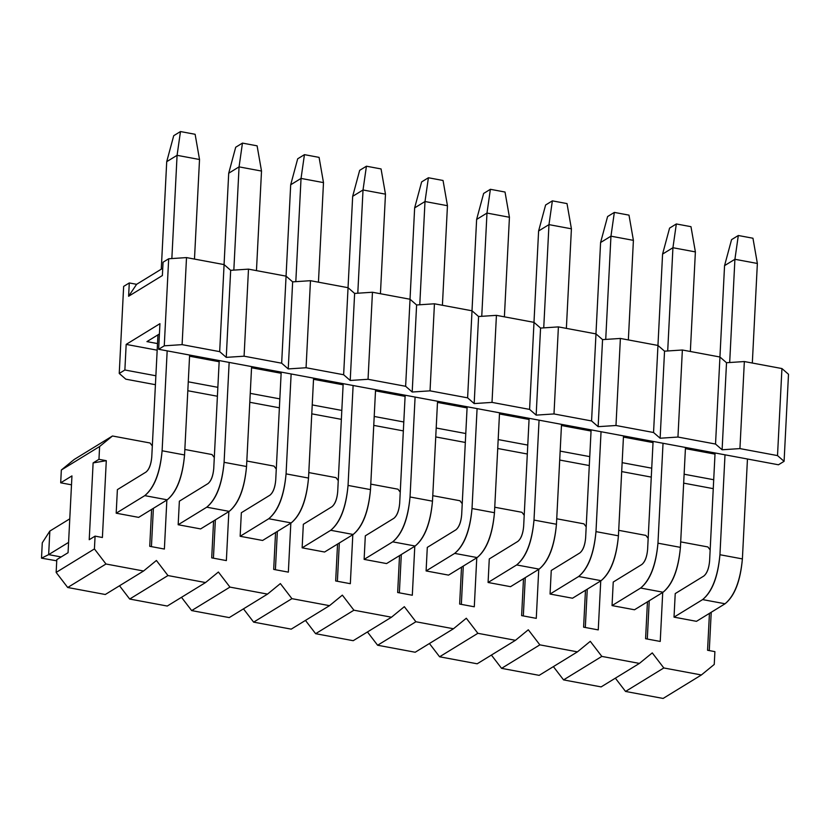 <?xml version="1.0" encoding="UTF-8"?>
<svg xmlns="http://www.w3.org/2000/svg" width="830" height="830" viewBox="0 0 830 830"><rect width="100%" height="100%" fill="white"/><g stroke="black" fill="none" stroke-linecap="round" stroke-linejoin="round"><path stroke-width="1.25" d="M98.967 459.322L99.61 446.519L61.337 470.008L60.694 482.811L71.951 475.901L68.06 552.707L56.803 559.617L56.15 572.42L94.423 548.931L95.077 536.128L89.225 539.718L93.116 462.912L98.967 459.322L93.116 462.912L106.292 460.681L98.967 459.322L106.292 460.681L102.401 537.498L95.077 536.128L94.423 548.931L105.981 564.006L143.559 571.009L156.413 560.478L167.961 575.553L205.539 582.556L218.394 572.026L229.941 587.101L267.519 594.104L280.374 583.583L291.921 598.658L329.51 605.661L342.354 595.131L353.912 610.206L391.49 617.209L404.335 606.678L415.892 621.753L453.471 628.756L466.315 618.236L477.873 633.311L515.451 640.314L528.305 629.783L539.853 644.858L577.431 651.861L590.286 641.331L601.833 656.405L639.411 663.409L652.266 652.888L663.813 667.963L701.392 674.966L714.246 664.436L714.9 651.633L707.565 650.264L709.442 613.37L707.565 650.264L714.9 651.633L714.246 664.436L701.392 674.966L663.813 667.963L652.266 652.888L639.411 663.409L601.138 686.898L563.56 679.895L553.382 666.615L563.56 679.895L601.138 686.898L639.411 663.409L601.833 656.405L563.56 679.895L601.833 656.405L590.286 641.331L577.431 651.861L539.158 675.35L501.579 668.347L491.402 655.067L501.579 668.347L539.158 675.35L577.431 651.861L539.853 644.858L501.579 668.347L539.853 644.858L528.305 629.783L515.451 640.314L477.177 663.793L439.599 656.789L429.421 643.52L439.599 656.789L477.177 663.793L515.451 640.314L477.873 633.311L439.599 656.789L477.873 633.311L466.315 618.236L453.471 628.756L415.197 652.245L377.619 645.242L367.441 631.962L377.619 645.242L415.197 652.245L453.471 628.756L415.892 621.753L377.619 645.242L415.892 621.753L404.335 606.678L391.49 617.209L353.207 640.698L315.628 633.695L305.461 620.415L315.628 633.695L353.207 640.698L391.49 617.209L353.912 610.206L315.628 633.695L353.912 610.206L342.354 595.131L329.51 605.661L291.226 629.14L253.648 622.137L243.47 608.867L253.648 622.137L291.226 629.14L329.51 605.661L291.921 598.658L253.648 622.137L291.921 598.658L280.374 583.583L267.519 594.104L229.246 617.593L191.668 610.59L181.49 597.31L191.668 610.59L229.246 617.593L267.519 594.104L229.941 587.101L191.668 610.59L229.941 587.101L218.394 572.026L205.539 582.556L167.266 606.045L129.688 599.042L119.51 585.762L129.688 599.042L167.266 606.045L205.539 582.556L167.961 575.553L129.688 599.042L167.961 575.553L156.413 560.478L143.559 571.009L105.286 594.498L67.707 587.495L56.15 572.42L56.803 559.617L68.06 552.707L71.951 475.901L60.694 482.811L61.337 470.008L74.192 459.478L112.465 435.989L99.61 446.519L98.967 459.322M710.158 549.917L707.886 546.949L680.693 541.886L707.886 546.949L710.158 549.917M648.178 538.369L645.896 535.402L618.713 530.329L645.896 535.402L648.178 538.369M586.188 526.811L583.915 523.844L556.733 518.781L583.915 523.844L586.188 526.811M524.207 515.264L521.935 512.297L494.742 507.234L521.935 512.297L524.207 515.264M462.227 503.717L459.955 500.749L432.762 495.676L459.955 500.749L462.227 503.717M400.247 492.159L397.975 489.192L370.782 484.129L397.975 489.192L400.247 492.159M338.267 480.612L335.994 477.644L308.802 472.581L335.994 477.644L338.267 480.612M276.286 469.064L274.004 466.097L246.821 461.024L274.004 466.097L276.286 469.064M214.296 457.517L212.024 454.55L184.841 449.476L212.024 454.55L214.296 457.517M152.315 445.959L150.043 442.992L112.465 435.989L150.043 442.992L152.315 445.959M662.724 592.454L660.234 641.445L645.584 638.716L647.452 601.823L645.584 638.716L660.234 641.445L662.724 592.454M696.474 621.328L674.022 617.136L675.226 593.585L674.022 617.136L696.474 621.328L725.067 603.773L696.474 621.328M600.744 580.907L598.254 629.897L583.604 627.169L585.472 590.265L583.604 627.169L598.254 629.897L600.744 580.907M634.494 609.77L612.042 605.589L613.235 582.038L612.042 605.589L634.494 609.77L663.087 592.226L634.494 609.77M538.753 569.349L536.273 618.35L521.624 615.621L523.491 578.717L521.624 615.621L536.273 618.35L538.753 569.349M572.513 598.223L550.062 594.041L551.255 570.48L550.062 594.041L572.513 598.223L601.107 580.678L572.513 598.223M476.773 557.802L474.293 606.792L459.644 604.064L461.511 567.17L459.644 604.064L474.293 606.792L476.773 557.802M510.533 586.675L488.082 582.484L489.275 558.932L488.082 582.484L510.533 586.675L539.127 569.131L510.533 586.675M414.793 546.254L412.313 595.245L397.663 592.516L399.531 555.623L397.663 592.516L412.313 595.245L414.793 546.254M448.553 575.117L426.101 570.936L427.294 547.385L426.101 570.936L448.553 575.117L477.146 557.573L448.553 575.117M352.812 534.696L350.333 583.698L335.673 580.969L337.551 544.065L335.673 580.969L350.333 583.698L352.812 534.696M386.573 563.57L364.121 559.389L365.314 535.827L364.121 559.389L386.573 563.57L415.166 546.026L386.573 563.57M290.832 523.149L288.352 572.14L273.693 569.411L275.56 532.518L273.693 569.411L288.352 572.14L290.832 523.149M324.582 552.023L302.141 547.831L303.334 524.28L302.141 547.831L324.582 552.023L353.175 534.479L324.582 552.023M228.852 511.602L226.362 560.592L211.712 557.864L213.58 520.97L211.712 557.864L226.362 560.592L228.852 511.602M262.602 540.465L240.15 536.284L241.343 512.733L240.15 536.284L262.602 540.465L291.195 522.921L262.602 540.465M166.861 500.044L164.382 549.045L149.732 546.316L151.6 509.413L149.732 546.316L164.382 549.045L166.861 500.044M200.621 528.918L178.17 524.736L179.363 501.185L178.17 524.736L200.621 528.918L229.215 511.373L200.621 528.918M138.641 517.37L116.19 513.189L117.383 489.627L116.19 513.189L138.641 517.37L167.235 499.826L138.641 517.37M709.277 650.585L711.217 612.281L709.277 650.585M71.494 484.824L60.694 482.811L71.494 484.824M61.337 470.008L99.61 446.519L112.465 435.989L74.192 459.478L61.337 470.008M663.118 698.445L625.54 691.442L615.362 678.172L625.54 691.442L663.813 667.963L625.54 691.442L663.118 698.445L701.392 674.966L663.118 698.445M67.707 587.495L105.286 594.498L143.559 571.009L105.981 564.006L67.707 587.495L105.981 564.006L94.423 548.931L56.15 572.42L67.707 587.495M95.077 536.128L102.401 537.498L106.292 460.681L93.116 462.912L89.225 539.718L95.077 536.128M153.384 508.323L151.434 546.628L153.384 508.323M215.364 519.87L213.424 558.185L215.364 519.87M277.345 531.428L275.404 569.733L277.345 531.428M339.325 542.976L337.385 581.28L339.325 542.976M401.305 554.523L399.365 592.838L401.305 554.523M463.285 566.081L461.345 604.385L463.285 566.081M525.265 577.628L523.325 615.933L525.265 577.628M587.256 589.176L585.316 627.48L587.256 589.176M649.236 600.733L647.296 639.038L649.236 600.733M731.562 239.652L738.316 235.502L752.955 238.231L738.316 235.502L731.562 239.652L724.559 265.631L731.562 239.652M724.559 265.631L734.913 259.282L738.316 235.502L734.913 259.282L757.365 263.463L752.955 238.231L757.365 263.463L734.913 259.282L729.684 362.513L734.913 259.282L724.559 265.631L719.932 356.993L724.559 265.631M725.005 454.819L719.942 554.731L742.394 558.912L747.457 459L742.394 558.912C740.329 580.824 734.55 595.784 725.067 603.773C734.675 596.002 740.443 581.042 742.394 558.912L719.942 554.731L725.005 454.819M752.322 363.032L757.365 263.463L752.322 363.032M709.588 561.08L715.066 452.962L709.588 561.08C708.903 568.394 706.973 573.374 703.819 576.041L675.226 593.585L703.819 576.041C707.015 573.447 708.934 568.467 709.588 561.08M674.022 617.136L702.626 599.592C712.109 591.603 717.877 576.643 719.942 554.731C717.991 576.86 712.223 591.811 702.626 599.592L725.067 603.773L702.626 599.592L674.022 617.136M669.582 228.105L676.336 223.955L690.975 226.683L676.336 223.955L669.582 228.105L662.579 254.084L669.582 228.105M662.579 254.084L672.933 247.724L676.336 223.955L672.933 247.724L695.384 251.905L690.975 226.683L695.384 251.905L672.933 247.724L667.704 350.966L672.933 247.724L662.579 254.084L657.951 345.446L662.579 254.084M663.025 443.272L657.962 543.183L680.413 547.364L685.476 447.453L680.413 547.364C678.349 569.276 672.57 584.227 663.087 592.226C672.684 584.445 678.463 569.494 680.413 547.364L657.962 543.183L663.025 443.272M690.342 351.484L695.384 251.905L690.342 351.484M647.608 549.533L653.086 441.415L647.608 549.533C646.923 556.837 644.993 561.827 641.829 564.493L613.235 582.038L641.829 564.493C645.035 561.9 646.954 556.909 647.608 549.533M612.042 605.589L640.636 588.045C650.118 580.046 655.897 565.095 657.962 543.183C656.011 565.313 650.243 580.263 640.636 588.045L663.087 592.226L640.636 588.045L612.042 605.589M607.591 216.547L614.345 212.407L628.995 215.136L614.345 212.407L607.591 216.547L600.588 242.526L607.591 216.547M600.588 242.526L610.953 236.177L614.345 212.407L610.953 236.177L633.404 240.358L628.995 215.136L633.404 240.358L610.953 236.177L605.724 339.418L610.953 236.177L600.588 242.526L595.961 333.899L600.588 242.526M601.045 431.714L595.982 531.625L618.433 535.817L623.496 435.906L618.433 535.817C616.368 557.729 610.59 572.679 601.107 580.678C610.704 572.897 616.483 557.947 618.433 535.817L595.982 531.625L601.045 431.714M628.351 339.927L633.404 240.358L628.351 339.927M585.627 537.985L591.105 429.867L585.627 537.985C584.932 545.289 583.013 550.269 579.848 552.936L551.255 570.48L579.848 552.936C583.054 550.342 584.974 545.362 585.627 537.985M550.062 594.041L578.655 576.497C588.138 568.498 593.917 553.537 595.982 531.625C594.031 553.755 588.252 568.716 578.655 576.497L601.107 580.678L578.655 576.497L550.062 594.041M545.611 205L552.365 200.86L567.014 203.589L552.365 200.86L545.611 205L538.608 230.979L545.611 205M538.608 230.979L548.972 224.629L552.365 200.86L548.972 224.629L571.413 228.81L567.014 203.589L571.413 228.81L548.972 224.629L543.733 327.871L548.972 224.629L538.608 230.979L533.981 322.341L538.608 230.979M539.064 420.167L534.001 520.078L556.453 524.259L561.516 424.348L556.453 524.259C554.388 546.171 548.609 561.132 539.127 569.131C548.723 561.35 554.502 546.389 556.453 524.259L534.001 520.078L539.064 420.167M566.371 328.379L571.413 228.81L566.371 328.379M523.647 526.438L529.125 418.31L523.647 526.438C522.952 533.742 521.033 538.722 517.868 541.388L489.275 558.932L517.868 541.388C521.064 538.795 522.993 533.815 523.647 526.438M488.082 582.484L516.675 564.94C526.158 556.951 531.937 541.99 534.001 520.078C532.051 542.208 526.272 557.169 516.675 564.94L539.127 569.131L516.675 564.94L488.082 582.484M483.631 193.452L490.385 189.302L505.024 192.031L490.385 189.302L483.631 193.452L476.627 219.431L483.631 193.452M476.627 219.431L486.982 213.071L490.385 189.302L486.982 213.071L509.433 217.263L505.024 192.031L509.433 217.263L486.982 213.071L481.753 316.313L486.982 213.071L476.627 219.431L472 310.794L476.627 219.431M477.084 408.619L472.021 508.531L494.473 512.712L499.536 412.801L494.473 512.712C492.398 534.624 486.629 549.585 477.146 557.573C486.743 549.792 492.522 534.842 494.473 512.712L472.021 508.531L477.084 408.619M504.391 316.832L509.433 217.263L504.391 316.832M461.667 514.88L467.134 406.762L461.667 514.88C460.972 522.184 459.052 527.175 455.888 529.841L427.294 547.385L455.888 529.841C459.083 527.247 461.013 522.257 461.667 514.88M426.101 570.936L454.695 553.392C464.178 545.393 469.956 530.443 472.021 508.531C470.071 530.661 464.292 545.611 454.695 553.392L477.146 557.573L454.695 553.392L426.101 570.936M421.65 181.895L428.405 177.755L443.044 180.484L428.405 177.755L421.65 181.895L414.647 207.884L421.65 181.895M414.647 207.884L425.002 201.524L428.405 177.755L425.002 201.524L447.453 205.705L443.044 180.484L447.453 205.705L425.002 201.524L419.773 304.766L425.002 201.524L414.647 207.884L410.02 299.246L414.647 207.884M415.093 397.062L410.041 496.973L432.492 501.164L437.545 401.253L432.492 501.164C430.417 523.076 424.649 538.027 415.166 546.026C424.763 538.245 430.531 523.294 432.492 501.164L410.041 496.973L415.093 397.062M442.411 305.284L447.453 205.705L442.411 305.284M399.676 503.333L405.154 395.215L399.676 503.333C398.991 510.637 397.062 515.617 393.908 518.283L365.314 535.827L393.908 518.283C397.103 515.689 399.033 510.709 399.676 503.333M364.121 559.389L392.714 541.845C402.197 533.846 407.966 518.895 410.041 496.973C408.09 519.103 402.311 534.064 392.714 541.845L415.166 546.026L392.714 541.845L364.121 559.389M359.67 170.347L366.424 166.208L381.063 168.936L366.424 166.208L359.67 170.347L352.667 196.326L359.67 170.347M352.667 196.326L363.021 189.977L366.424 166.208L363.021 189.977L385.473 194.158L381.063 168.936L385.473 194.158L363.021 189.977L357.792 293.218L363.021 189.977L352.667 196.326L348.04 287.688L352.667 196.326M353.113 385.514L348.05 485.426L370.502 489.607L375.565 389.695L370.502 489.607C368.437 511.519 362.658 526.479 353.175 534.479C362.783 526.697 368.551 511.737 370.502 489.607L348.05 485.426L353.113 385.514M380.431 293.727L385.473 194.158L380.431 293.727M337.696 491.785L343.174 383.668L337.696 491.785C337.011 499.089 335.081 504.069 331.927 506.736L303.334 524.28L331.927 506.736C335.123 504.142 337.053 499.162 337.696 491.785M302.141 547.831L330.734 530.287C340.217 522.298 345.986 507.338 348.05 485.426C346.1 507.555 340.331 522.516 330.734 530.287L353.175 534.479L330.734 530.287L302.141 547.831M297.69 158.8L304.444 154.65L319.083 157.378L304.444 154.65L297.69 158.8L290.687 184.779L297.69 158.8M290.687 184.779L301.041 178.419L304.444 154.65L301.041 178.419L323.493 182.61L319.083 157.378L323.493 182.61L301.041 178.419L295.812 281.661L301.041 178.419L290.687 184.779L286.06 276.141L290.687 184.779M291.133 373.967L286.07 473.878L308.521 478.059L313.584 378.148L308.521 478.059C306.457 499.971 300.678 514.932 291.195 522.921C300.792 515.15 306.571 500.189 308.521 478.059L286.07 473.878L291.133 373.967M318.45 282.179L323.493 182.61L318.45 282.179M275.716 480.228L281.194 372.11L275.716 480.228C275.031 487.532 273.101 492.522 269.937 495.188L241.343 512.733L269.937 495.188C273.143 492.595 275.062 487.604 275.716 480.228M240.15 536.284L268.744 518.74C278.226 510.74 284.005 495.79 286.07 473.878C284.119 496.008 278.351 510.958 268.744 518.74L291.195 522.921L268.744 518.74L240.15 536.284M235.699 147.242L242.453 143.102L257.103 145.831L242.453 143.102L235.699 147.242L228.707 173.231L235.699 147.242M228.707 173.231L239.061 166.872L242.453 143.102L239.061 166.872L261.512 171.053L257.103 145.831L261.512 171.053L239.061 166.872L233.832 270.113L239.061 166.872L228.707 173.231L224.069 264.594L228.707 173.231M229.153 362.409L224.09 462.32L246.541 466.512L251.604 366.601L246.541 466.512C244.477 488.424 238.698 503.374 229.215 511.373C238.812 503.592 244.591 488.642 246.541 466.512L224.09 462.32L229.153 362.409M256.46 270.632L261.512 171.053L256.46 270.632M213.735 468.68L219.213 360.562L213.735 468.68C213.04 475.984 211.121 480.975 207.957 483.631L179.363 501.185L207.957 483.631C211.162 481.047 213.082 476.057 213.735 468.68M178.17 524.736L206.763 507.192C216.246 499.193 222.025 484.243 224.09 462.32C222.139 484.461 216.36 499.411 206.763 507.192L229.215 511.373L206.763 507.192L178.17 524.736M173.719 135.695L180.473 131.555L195.123 134.284L180.473 131.555L173.719 135.695L166.716 161.674L173.719 135.695M166.716 161.674L177.081 155.324L180.473 131.555L177.081 155.324L199.522 159.505L195.123 134.284L199.522 159.505L177.081 155.324L171.851 258.566L177.081 155.324L166.716 161.674L161.269 269.179L166.716 161.674M167.172 350.862L162.109 450.773L184.561 454.954L189.624 355.043L184.561 454.954C182.496 476.877 176.717 491.827 167.235 499.826C176.832 492.045 182.61 477.084 184.561 454.954L162.109 450.773L167.172 350.862M194.479 259.074L199.522 159.505L194.479 259.074M151.755 457.133L157.949 334.853L151.755 457.133C151.06 464.437 149.141 469.417 145.976 472.083L117.383 489.627L145.976 472.083C149.182 469.49 151.101 464.51 151.755 457.133M69.772 518.843L49.842 531.076L48.648 554.627L68.579 542.395L48.648 554.627L61.13 556.961L48.648 554.627L41.5 558.165L56.741 560.81L41.5 558.165L42.278 542.81L49.842 531.076L69.772 518.843M116.19 513.189L144.783 495.635C154.266 487.646 160.045 472.685 162.109 450.773C160.159 472.903 154.38 487.864 144.783 495.635L167.235 499.826L144.783 495.635L116.19 513.189M49.842 531.076L42.278 542.81L41.5 558.165L48.648 554.627L49.842 531.076M129.283 282.947L123.649 286.402L119.24 373.448L124.874 369.993L126.17 344.398L159.941 323.669L158.644 349.274L164.267 345.82L168.677 258.773L163.054 262.228L162.379 275.539L128.608 296.258L129.283 282.947L128.608 296.258L136.608 284.317L129.283 282.947L136.608 284.317L162.742 268.277L136.608 284.317L128.608 296.258L162.379 275.539L163.054 262.228L168.677 258.773L186.511 257.591L224.09 264.594L230.667 270.321L248.492 269.138L286.07 276.141L292.648 281.868L310.472 280.696L348.05 287.699L354.628 293.426L372.452 292.243L410.041 299.246L416.608 304.973L434.443 303.79L472.021 310.794L478.588 316.521L496.423 315.348L534.001 322.351L540.569 328.078L558.403 326.896L595.982 333.899L602.559 339.626L620.384 338.443L657.962 345.446L664.54 351.173L682.364 350.001L719.942 357.004L726.52 362.731L744.344 361.548L781.933 368.551L788.5 374.278L784.091 461.324L778.457 464.779L158.644 349.274L159.941 323.669L126.17 344.398L124.874 369.993L119.24 373.448L125.818 379.175L155.418 384.695L125.818 379.175L119.24 373.448L123.649 286.402L129.283 282.947M713.261 488.652L683.671 483.133L713.261 488.652M713.707 479.73L684.117 474.221L713.707 479.73M651.726 468.182L622.137 462.663L651.726 468.182M589.746 456.625L560.157 451.115L589.746 456.625M527.766 445.077L498.176 439.568L527.766 445.077M465.786 433.53L436.196 428.01L465.786 433.53M403.805 421.982L374.216 416.463L403.805 421.982M341.815 410.425L312.225 404.916L341.815 410.425M279.835 398.877L250.245 393.358L279.835 398.877M217.854 387.33L188.265 381.81L217.854 387.33M155.874 375.772L124.874 369.993L155.874 375.772M187.808 390.733L217.408 396.242L187.808 390.733M249.799 402.28L279.388 407.8L249.799 402.28M311.779 413.838L341.369 419.347L311.779 413.838M373.759 425.385L403.349 430.895L373.759 425.385M435.74 436.933L465.329 442.452L435.74 436.933M497.72 448.49L527.309 454L497.72 448.49M559.7 460.038L589.3 465.547L559.7 460.038M621.691 471.585L651.28 477.105L621.691 471.585M715.004 454.124L685.414 448.615L715.004 454.124M653.023 442.577L623.434 437.068L653.023 442.577M591.043 431.029L561.453 425.51L591.043 431.029M529.063 419.472L499.473 413.963L529.063 419.472M467.083 407.924L437.493 402.415L467.083 407.924M405.102 396.377L375.513 390.857L405.102 396.377M343.112 384.819L313.522 379.31L343.112 384.819M281.131 373.272L251.542 367.763L281.131 373.272M219.151 361.724L189.562 356.205L219.151 361.724M157.171 350.177L126.17 344.398L157.171 350.177M157.503 343.568L146.941 341.607L159.422 333.951L146.941 341.607L157.503 343.568M722.11 449.777L715.533 444.05L677.954 437.047L660.13 438.23L653.552 432.503L615.974 425.5L598.139 426.672L591.572 420.945L553.994 413.942L536.159 415.125L529.592 409.398L492.014 402.394L474.179 403.577L467.612 397.85L430.033 390.847L412.199 392.019L405.631 386.292L368.043 379.289L350.219 380.472L343.641 374.745L306.062 367.742L288.238 368.925L281.661 363.198L244.082 356.195L226.258 357.367L219.68 351.64L182.102 344.637L164.267 345.82L158.644 349.274L778.457 464.779L784.091 461.324L777.513 455.597L739.935 448.594L722.11 449.777L739.935 448.594L744.344 361.548L726.52 362.731L722.11 449.777L726.52 362.731L719.942 357.004L715.533 444.05L722.11 449.777M739.935 448.594L777.513 455.597L781.933 368.551L744.344 361.548L739.935 448.594M784.091 461.324L788.5 374.278L781.933 368.551L777.513 455.597L784.091 461.324M677.954 437.047L715.533 444.05L719.942 357.004L682.364 350.001L677.954 437.047L682.364 350.001L664.54 351.173L660.13 438.23L677.954 437.047M664.54 351.173L657.962 345.446L653.552 432.503L660.13 438.23L664.54 351.173M615.974 425.5L653.552 432.503L657.962 345.446L620.384 338.443L615.974 425.5L620.384 338.443L602.559 339.626L598.139 426.672L615.974 425.5M602.559 339.626L595.982 333.899L591.572 420.945L598.139 426.672L602.559 339.626M553.994 413.942L591.572 420.945L595.982 333.899L558.403 326.896L553.994 413.942L558.403 326.896L540.569 328.078L536.159 415.125L553.994 413.942M540.569 328.078L534.001 322.351L529.592 409.398L536.159 415.125L540.569 328.078M492.014 402.394L529.592 409.398L534.001 322.351L496.423 315.348L492.014 402.394L496.423 315.348L478.588 316.521L474.179 403.577L492.014 402.394M478.588 316.521L472.021 310.794L467.612 397.85L474.179 403.577L478.588 316.521M430.033 390.847L467.612 397.85L472.021 310.794L434.443 303.79L430.033 390.847L434.443 303.79L416.608 304.973L412.199 392.019L430.033 390.847M416.608 304.973L410.041 299.246L405.631 386.292L412.199 392.019L416.608 304.973M368.043 379.289L405.631 386.292L410.041 299.246L372.452 292.243L368.043 379.289L372.452 292.243L354.628 293.426L350.219 380.472L368.043 379.289M354.628 293.426L348.05 287.699L343.641 374.745L350.219 380.472L354.628 293.426M306.062 367.742L343.641 374.745L348.05 287.699L310.472 280.696L306.062 367.742L310.472 280.696L292.648 281.868L288.238 368.925L306.062 367.742M292.648 281.868L286.07 276.141L281.661 363.198L288.238 368.925L292.648 281.868M244.082 356.195L281.661 363.198L286.07 276.141L248.492 269.138L244.082 356.195L248.492 269.138L230.667 270.321L226.258 357.367L244.082 356.195M230.667 270.321L224.09 264.594L219.68 351.64L226.258 357.367L230.667 270.321M182.102 344.637L219.68 351.64L224.09 264.594L186.511 257.591L182.102 344.637L186.511 257.591L168.677 258.773L164.267 345.82L182.102 344.637"/></g></svg>
